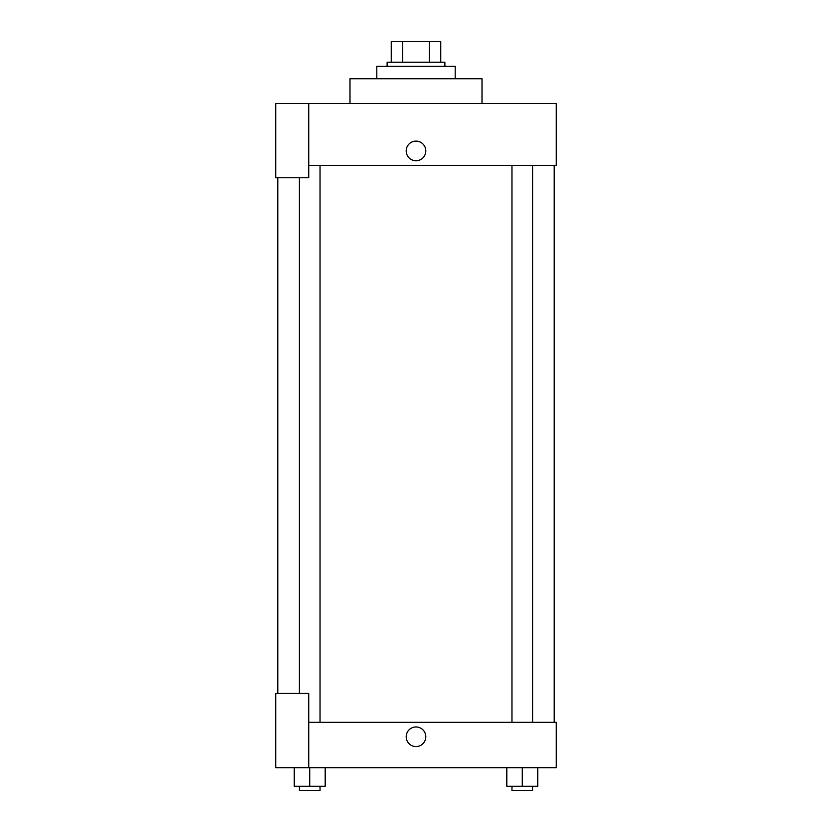 <?xml version="1.0" encoding="UTF-8"?>
<svg xmlns="http://www.w3.org/2000/svg" width="832" height="832" viewBox="0 0 832 832"><rect width="100%" height="100%" fill="white"/><g stroke="black" fill="none" stroke-linecap="round" stroke-linejoin="round"><path stroke-width="1.25" d="M402.688 62.223L402.688 41.6L391.248 41.6L391.248 62.223L391.248 41.6M402.688 41.6L440.752 41.6L440.752 62.223M429.312 62.223L429.312 41.6M387.119 66.352L387.119 62.223L444.881 62.223L444.881 66.352M455.198 78.728L455.198 66.352L376.802 66.352L376.802 78.728M482.009 103.48L482.009 78.728L349.991 78.728L349.991 103.48M308.734 103.48L275.725 103.48L275.725 177.746L308.734 177.746L308.734 103.48L556.275 103.48L556.275 165.37L308.734 165.37M406.203 150.925A9.797 9.797 0 0 1 420.898 142.438A9.797 9.797 0 0 1 420.898 159.411A9.797 9.797 0 0 1 406.203 150.925M277.794 693.451L277.794 177.746M511.961 165.37L511.961 722.332M299.406 693.451L299.406 177.746M308.734 722.332L556.275 722.332L556.275 767.707L275.725 767.707L275.725 693.451L308.734 693.451L308.734 767.707M406.203 736.767A9.797 9.797 0 0 1 420.898 728.281A9.797 9.797 0 0 1 420.898 745.254A9.797 9.797 0 0 1 406.203 736.767M506.802 767.707L506.802 786.271L537.742 786.271L537.742 767.707L537.742 786.271M522.278 786.271L522.278 767.707M532.594 786.271L532.594 790.4L511.961 790.4L511.961 786.271M294.258 767.707L294.258 786.271L325.198 786.271L325.198 767.707L325.198 786.271M309.722 786.271L309.722 767.707M320.039 786.271L320.039 790.4L299.406 790.4L299.406 786.271M554.206 722.332L554.206 165.37M532.594 165.37L532.594 722.332M320.039 722.332L320.039 165.37"/></g></svg>
